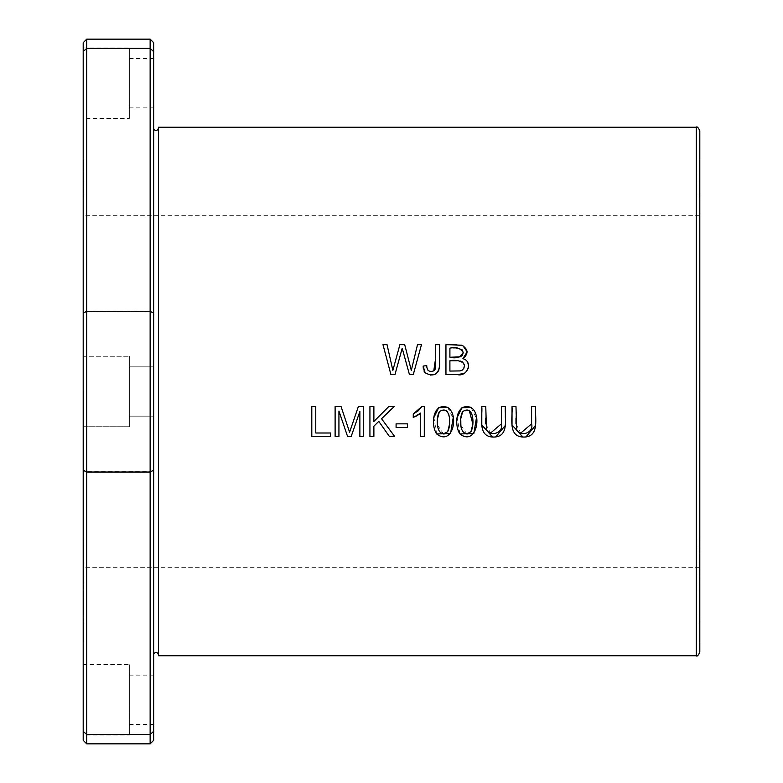 <?xml version="1.0" encoding="UTF-8"?>
<svg xmlns="http://www.w3.org/2000/svg" width="783" height="783" viewBox="0 0 783 783"><rect width="100%" height="100%" fill="white"/><g stroke="black" fill="none" stroke-linecap="round" stroke-linejoin="round"><path stroke-width="0.59" stroke-dasharray="3.92 2.94" d="M86.717 743.85L86.717 734.611L150.14 734.611L150.14 743.85M153.664 51.678L150.14 48.477L150.14 471.66L86.717 471.66L86.717 310.968L150.14 310.968L153.664 312.75L153.664 42.674M150.14 39.15L150.14 48.477L86.717 48.477L86.717 39.15M153.664 469.878L150.14 471.66L150.14 734.611L153.664 731.41L153.664 312.75M153.664 740.327L153.664 731.41M83.194 42.674L83.194 740.327M83.194 731.41L86.717 734.611L86.717 471.66L83.194 469.878M83.194 312.75L86.717 310.968L86.717 48.477L83.194 51.678M699.454 607.001L699.454 573.489L699.102 607.001M699.454 160.055L699.454 199.401L699.454 166.72L699.454 195.985L699.102 181.499M699.454 184.612L699.102 160.055M699.454 562.253L699.454 535.2L699.102 562.253M699.454 607.549L699.454 603.253L699.102 607.549M699.454 560.374L699.454 598.584L699.102 560.374M699.454 622.338L699.454 586.898L699.102 622.338M699.454 537.755L699.454 575.29L699.102 537.755M699.454 577.648L699.102 612.942L699.454 577.648M699.454 196.464L699.102 161.983L699.102 196.464M699.454 391.5L699.454 641.668L699.454 391.5M699.454 584.529L699.454 553.796L699.102 584.529M699.454 585.488L699.102 620.802L699.454 585.488M83.546 160.055L83.546 199.401L83.546 166.72L83.546 195.985L83.898 181.499M83.546 184.612L83.898 160.055M83.546 537.04L83.546 574.536L83.898 537.04M83.546 196.464L83.898 161.983L83.898 196.464M83.546 607.001L83.546 573.489L83.898 607.001M83.546 559.825L83.546 598.036L83.898 559.825M83.546 622.338L83.546 586.907L83.898 622.338M83.546 585.302L83.898 620.635L83.546 585.302M83.546 391.5L83.546 641.668L83.546 391.5M83.546 577.296L83.898 612.58L83.546 577.296M83.546 607.784L83.546 603.487L83.898 607.784M83.546 561.391L83.546 534.456L83.898 561.391M83.546 583.815L83.546 553.19L83.898 583.815M158.499 391.5L158.499 655.763L158.499 391.5M699.806 652.239L699.806 130.761M699.806 391.5L699.806 641.668L699.806 391.5M83.194 391.5L83.194 641.668L83.194 391.5M83.194 118.429L83.194 47.959L83.194 118.429L129.352 118.429L129.352 47.959L129.352 118.429M83.194 735.041L83.194 664.571L83.194 735.041L129.352 735.041L129.352 664.571L129.352 735.041M83.194 426.735L83.194 356.265L83.194 426.735L83.194 356.265L83.194 426.735L129.352 426.735L129.352 356.265L129.352 426.735L129.352 356.265L129.352 426.735L83.194 426.735M83.194 47.959L129.352 47.959M83.194 356.265L129.352 356.265L83.194 356.265M129.352 83.194L129.352 58.529L129.352 83.194M129.352 699.806L129.352 675.142L129.352 699.806M129.352 391.5L129.352 366.836L129.352 391.5M129.352 58.529L153.664 58.529L153.664 107.858L153.664 58.529M129.352 675.142L153.664 675.142L153.664 724.471L153.664 675.142M153.664 391.5L153.664 129.283L153.664 391.5M501.384 423.867L501.384 406.583L505.358 406.583M505.368 418.112L505.319 425.472M495.678 436.934L492.576 437.022M481.79 406.583L485.763 406.583L485.763 418.142M485.763 423.877L490.501 433.097M437.599 418.416L437.511 419.913M437.589 425.189L443.628 434.017M444.861 433.821L447.729 431.57M436.669 433.939L433.909 417.466M447.7 407.434L453.122 418.22M449.373 424.885L449.442 423.388M449.364 418.406L449.129 416.233M448.698 414.138L447.338 411.427M445.919 410.194L439.39 411.652M373.882 426.158L373.882 436.532L369.928 436.532L369.928 406.583L373.882 406.583L373.882 421.44L388.769 406.583L394.133 406.583M381.575 418.719L394.691 436.532L389.454 436.532M338.931 411.036L338.931 436.532L335.114 436.532L335.114 406.583L341.075 406.583L349.6 432.226L358.36 406.583L363.694 406.583L363.694 436.532L359.877 436.532L359.877 411.466M351.166 436.532L347.603 436.532M531.598 423.867L531.598 406.583L535.572 406.583M535.582 418.112L535.533 425.472M525.902 436.934L522.799 437.022M512.013 406.583L515.977 406.583L515.977 418.142M515.977 423.877L520.715 433.097M424.063 371.181L423.29 368.47M426.735 365.602L427.675 369.821M428.311 370.584L430.327 371.504L433.762 370.888M435.661 344.637L439.625 344.637M438.627 371.073L434.947 374.44M430.386 375.077L425.169 372.835M394.965 374.587L390.923 374.587L382.975 344.637L387.037 344.637L392.86 370.398L399.907 344.637L404.694 344.637L411.31 370.398L417.505 344.637L421.489 344.637L413.277 374.587L409.45 374.587L402.198 348.259L394.965 374.587M456.626 348.171L449.902 348.171L449.902 357.234M449.902 360.757L449.902 371.064M457.37 374.587L445.948 374.587L445.948 344.637M456.636 344.618L462.851 345.626M462.352 370.095L463.722 368.676M464.446 365.69L464.397 365.084M460.081 360.983L456.646 360.757M462.919 358.653L465.523 359.867L467.666 362.245M468.087 368.822L466.727 371.357L463.888 373.52M461.901 349.424L458.789 348.278M460.864 418.416L460.786 419.913M460.864 425.189L466.893 434.017M468.136 433.821L470.994 431.57M459.934 433.939L457.184 417.466M470.965 407.434L476.397 418.22M472.638 424.885L472.707 423.388M469.193 410.194L462.655 411.652M330.524 436.532L311.8 436.532L311.8 406.583L315.764 406.583L315.764 432.999L330.524 432.999L330.524 436.532M421.92 406.465L424.288 406.465L424.288 436.532L420.618 436.532L420.618 413.101L419.169 414.305M415.959 416.292L413.258 417.535L413.258 413.982M407.395 427.547L396.09 427.547L396.09 423.848L407.395 423.848L407.395 427.547M83.898 591.625L83.898 614.851L83.898 591.625M83.898 617.033L83.546 613.402L83.898 617.033M83.546 613.402L83.546 590.548L83.546 613.402M83.898 584.989L83.898 607.393L83.898 584.989M83.898 608.88L83.546 604.339L83.898 608.88M83.546 604.339L83.546 582.337L83.546 604.339M83.546 167.014L83.898 179.532L83.898 167.014M83.546 181.499L83.546 195.652L83.898 184.612M699.454 181.499L699.454 195.652L699.102 184.612M699.454 167.014L699.102 179.532L699.102 167.014M699.102 591.752L699.102 614.998L699.102 591.752M699.102 617.21L699.454 613.598L699.102 617.21M699.454 613.598L699.454 590.734L699.454 613.598M699.102 585.302L699.102 607.735L699.102 585.302M699.102 609.243L699.454 604.74L699.102 609.243M699.454 604.74L699.454 582.699L699.454 604.74M696.283 127.237L696.283 655.763M699.454 215.325L83.546 215.325M699.454 567.675L83.546 567.675M83.194 664.571L129.352 664.571M129.352 107.858L153.664 107.858M129.352 724.471L153.664 724.471M129.352 416.164L153.664 416.164L129.352 416.164M129.352 366.836L153.664 366.836L129.352 366.836M158.499 654.402L158.499 128.598"/><path stroke-width="1.17" d="M153.664 731.322L150.14 734.523L150.14 311.34L86.717 311.34L86.717 472.032L150.14 472.032L153.664 470.25L153.664 740.327L150.14 743.85L150.14 734.523L86.717 734.523L86.717 743.85L150.14 743.85M86.717 743.85L83.194 740.327L83.194 42.674L86.717 39.15L86.717 48.389L150.14 48.389L150.14 39.15L153.664 42.674L153.664 470.25M153.664 313.122L150.14 311.34L150.14 48.389L153.664 51.59M83.194 470.25L86.717 472.032L86.717 734.523L83.194 731.322M83.194 51.59L86.717 48.389L86.717 311.34L83.194 313.122M696.283 655.763L158.499 655.763L158.499 127.237L696.283 127.237C697.007 126.249 698.182 127.423 699.806 130.761L699.806 652.239C698.182 655.577 697.007 656.751 696.283 655.763L696.283 127.237M396.09 427.547L407.395 427.547L407.395 423.848L396.09 423.848L396.09 427.547M424.288 436.532L424.288 406.465L421.92 406.465L413.258 413.982L413.258 417.535L420.618 413.101L420.618 436.532L424.288 436.532M311.8 436.532L330.524 436.532L330.524 432.999L315.764 432.999L315.764 406.583L311.8 406.583L311.8 436.532M470.965 407.434C455.804 402.012 453.866 425.296 459.934 433.939C475.858 446.486 482.808 414.843 470.965 407.434L461.97 407.737M390.923 374.587L394.965 374.587L402.198 348.259L409.45 374.587L413.277 374.587L421.489 344.637L417.505 344.637L411.31 370.398L404.694 344.637L399.907 344.637L392.86 370.398L387.037 344.637L382.975 344.637L390.923 374.587M423.29 368.47L423.153 366.092L425.169 372.835C433.459 377.132 438.284 374.714 439.625 365.583L439.625 344.637L435.661 344.637L435.661 358.017L433.762 370.888C429.201 372.336 426.862 370.574 426.735 365.602L423.153 366.092L426.735 365.602M531.598 406.583L531.598 423.867C534.133 432.813 520.558 437.394 516.672 429.554L515.977 406.583L512.013 406.583C512.953 417.153 507.267 437.08 523.729 437.051C540.192 437.12 534.72 417.202 535.572 406.583L531.598 406.583M335.114 436.532L338.931 436.532L338.931 411.036L347.603 436.532L351.166 436.532L359.877 411.466L359.877 436.532L363.694 436.532L363.694 406.583L358.36 406.583L349.6 432.226L341.075 406.583L335.114 406.583L335.114 436.532M369.928 436.532L373.882 436.532L373.882 426.158L378.786 421.381L389.454 436.532L394.691 436.532L381.575 418.719L394.133 406.583L388.769 406.583L373.882 421.44L373.882 406.583L369.928 406.583L369.928 436.532M447.7 407.434C432.529 402.012 430.591 425.296 436.669 433.939C452.594 446.486 459.543 414.843 447.7 407.434L438.705 407.737M501.384 406.583L501.384 423.867C503.919 432.813 490.344 437.394 486.458 429.554L485.763 406.583L481.79 406.583C482.739 417.153 477.053 437.08 493.505 437.051C509.968 437.12 504.497 417.202 505.358 406.583L501.384 406.583M445.948 374.587L457.37 374.587C467.255 377.259 473.558 361.599 462.919 358.653C468.674 353.789 468.342 349.335 461.931 345.264L445.948 344.637L445.948 374.587M505.358 406.583L505.368 418.112M505.319 425.472L495.678 436.934M492.576 437.022L481.809 424.934L481.79 406.583M485.763 418.142L485.763 423.877M490.501 433.097L501.384 423.867M439.39 411.652C450.577 404.077 451.448 425.071 447.729 431.57C436.581 439.968 435.25 418.269 439.39 411.652L437.599 418.416M437.511 419.913L437.589 425.189M443.628 434.017L444.861 433.821M433.909 417.466L438.627 407.786M453.122 418.22L450.548 433.518L436.669 433.939M447.729 431.57L449.373 424.885M449.442 423.388L449.364 418.406M449.129 416.233L448.698 414.138M447.338 411.427L445.919 410.194M394.133 406.583L381.575 418.719M389.454 436.532L378.786 421.381L373.882 426.158M359.877 411.466L351.166 436.532M347.603 436.532L338.931 411.036M535.572 406.583L535.582 418.112M535.533 425.472L525.902 436.934M522.799 437.022L512.023 424.934L512.013 406.583M515.977 418.142L515.977 423.877M520.715 433.097L531.598 423.867M425.169 372.835L424.063 371.181M427.675 369.821L428.311 370.584M433.762 370.888L435.24 369.067L435.632 366.62L435.661 344.637M439.625 344.637L439.625 365.534M439.615 365.818L438.627 371.073M434.947 374.44L430.386 375.077M449.902 357.234L449.902 348.171C456.107 346.654 460.541 348.122 463.203 352.565C460.835 357.234 456.401 358.79 449.902 357.234L460.13 356.882L462.44 355.384L463.203 352.604M449.902 371.064L449.902 360.757C455.882 359.211 469.575 361.756 462.352 370.095L460.061 370.917L449.902 371.064L460.061 370.917L462.352 370.095M445.948 344.637L456.636 344.618M462.851 345.626L467.079 351.675M467.099 352.047L462.919 358.653M463.722 368.676L464.446 365.69M464.397 365.084L462.528 361.922L460.081 360.983M456.646 360.757L449.902 360.757M467.666 362.245L468.557 366.004L468.087 368.822M463.888 373.52L457.37 374.587M463.193 352.448L461.901 349.424M458.789 348.278L456.626 348.171M462.655 411.652C473.842 404.077 474.713 425.071 470.994 431.57C459.846 439.968 458.515 418.269 462.655 411.652L460.864 418.416M460.786 419.913L460.864 425.189M466.893 434.017L468.136 433.821M457.184 417.466L461.892 407.786M476.397 418.22L473.823 433.518L459.934 433.939M470.994 431.57L472.638 424.885M472.707 423.388L469.193 410.194M419.169 414.305L415.959 416.292M413.258 413.982L418.191 410.869M418.269 410.801L421.92 406.465M86.717 39.15L150.14 39.15M153.664 129.283C155.954 131.28 157.589 130.83 158.587 127.923M153.664 653.717C155.954 651.72 157.589 652.17 158.587 655.077"/></g></svg>
